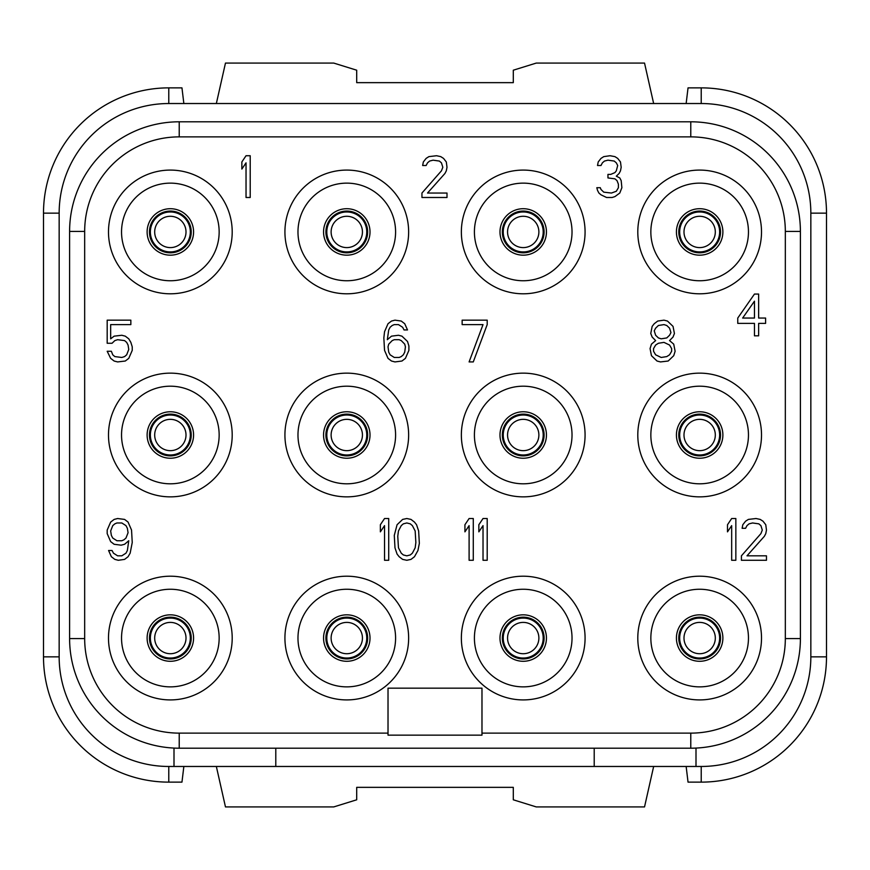 <?xml version="1.0" encoding="UTF-8"?>
<svg xmlns="http://www.w3.org/2000/svg" width="870" height="870" viewBox="0 0 870 870"><rect width="100%" height="100%" fill="white"/><g stroke="black" fill="none" stroke-linecap="round" stroke-linejoin="round"><path stroke-width="1.3" d="M174 748.08L174 766.47L168.78 766.47A109.62 109.62 0 0 1 59.16 656.85L59.16 213.15A109.62 109.62 0 0 1 168.78 103.53L701.22 103.53A109.62 109.62 0 0 1 810.84 213.15L810.84 656.85A109.62 109.62 0 0 1 701.22 766.47L696 766.47L701.22 766.47L701.22 782.13A125.28 125.28 0 0 0 826.5 656.85L826.5 213.15A125.28 125.28 0 0 0 701.22 87.87L688.039 87.87L686.147 103.53M179.22 748.2A109.62 109.62 0 0 1 69.6 638.58L69.6 231.42A109.62 109.62 0 0 1 179.22 121.8L690.78 121.8A109.62 109.62 0 0 1 800.4 231.42L800.4 638.58A109.62 109.62 0 0 1 690.78 748.2L179.22 748.2L179.22 733.127A94.547 94.547 0 0 1 84.673 638.58L84.673 231.42A94.547 94.547 0 0 1 179.22 136.873L690.78 136.873A94.547 94.547 0 0 1 785.327 231.42L785.327 638.58A94.547 94.547 0 0 1 690.78 733.127L481.98 733.127M388.02 733.127L179.22 733.127M388.02 688.17L388.02 735.15L481.98 735.15L481.98 688.17L388.02 688.17M170.346 576.201A61.857 61.857 0 0 0 108.489 638.058A61.857 61.857 0 0 0 170.346 699.915A61.857 61.857 0 0 0 232.203 638.058A61.857 61.857 0 0 0 170.346 576.201M170.346 373.143A61.857 61.857 0 0 0 108.489 435A61.857 61.857 0 0 0 170.346 496.857A61.857 61.857 0 0 0 232.203 435A61.857 61.857 0 0 0 170.346 373.143M170.346 170.085A61.857 61.857 0 0 0 108.489 231.942A61.857 61.857 0 0 0 170.346 293.799A61.857 61.857 0 0 0 232.203 231.942A61.857 61.857 0 0 0 170.346 170.085M346.782 576.201A61.857 61.857 0 0 0 284.925 638.058A61.857 61.857 0 0 0 346.782 699.915A61.857 61.857 0 0 0 408.639 638.058A61.857 61.857 0 0 0 346.782 576.201M346.782 373.143A61.857 61.857 0 0 0 284.925 435A61.857 61.857 0 0 0 346.782 496.857A61.857 61.857 0 0 0 408.639 435A61.857 61.857 0 0 0 346.782 373.143M346.782 170.085A61.857 61.857 0 0 0 284.925 231.942A61.857 61.857 0 0 0 346.782 293.799A61.857 61.857 0 0 0 408.639 231.942A61.857 61.857 0 0 0 346.782 170.085M523.218 576.201A61.857 61.857 0 0 0 461.361 638.058A61.857 61.857 0 0 0 523.218 699.915A61.857 61.857 0 0 0 585.075 638.058A61.857 61.857 0 0 0 523.218 576.201M523.218 373.143A61.857 61.857 0 0 0 461.361 435A61.857 61.857 0 0 0 523.218 496.857A61.857 61.857 0 0 0 585.075 435A61.857 61.857 0 0 0 523.218 373.143M523.218 170.085A61.857 61.857 0 0 0 461.361 231.942A61.857 61.857 0 0 0 523.218 293.799A61.857 61.857 0 0 0 585.075 231.942A61.857 61.857 0 0 0 523.218 170.085M699.654 576.201A61.857 61.857 0 0 0 637.797 638.058A61.857 61.857 0 0 0 699.654 699.915A61.857 61.857 0 0 0 761.511 638.058A61.857 61.857 0 0 0 699.654 576.201M699.654 373.143A61.857 61.857 0 0 0 637.797 435A61.857 61.857 0 0 0 699.654 496.857A61.857 61.857 0 0 0 761.511 435A61.857 61.857 0 0 0 699.654 373.143M699.654 170.085A61.857 61.857 0 0 0 637.797 231.942A61.857 61.857 0 0 0 699.654 293.799A61.857 61.857 0 0 0 761.511 231.942A61.857 61.857 0 0 0 699.654 170.085M170.346 589.251A48.807 48.807 0 0 1 219.153 638.058A48.807 48.807 0 0 1 170.346 686.865A48.807 48.807 0 0 1 121.539 638.058A48.807 48.807 0 0 1 170.346 589.251M147.117 638.058A23.229 23.229 0 0 1 170.346 614.829A23.229 23.229 0 0 1 193.575 638.058A23.229 23.229 0 0 1 170.346 661.287A23.229 23.229 0 0 1 147.117 638.058M722.883 638.058A23.229 23.229 0 0 1 699.654 661.287A23.229 23.229 0 0 1 676.425 638.058A23.229 23.229 0 0 1 699.654 614.829A23.229 23.229 0 0 1 722.883 638.058M699.654 589.251A48.807 48.807 0 0 1 748.461 638.058A48.807 48.807 0 0 1 699.654 686.865A48.807 48.807 0 0 1 650.847 638.058A48.807 48.807 0 0 1 699.654 589.251M191.226 638.058A20.88 20.88 0 0 1 170.346 658.938A20.88 20.88 0 0 1 149.466 638.058A20.88 20.88 0 0 1 170.346 617.178A20.88 20.88 0 0 1 191.226 638.058M186.006 638.058A15.66 15.66 0 0 1 170.346 653.718A15.66 15.66 0 0 1 154.686 638.058A15.66 15.66 0 0 1 170.346 622.398A15.66 15.66 0 0 1 186.006 638.058M183.853 766.47L181.96 782.13L168.78 782.13A125.28 125.28 0 0 1 43.5 656.85L43.5 213.15A125.28 125.28 0 0 1 168.78 87.87L181.96 87.87L183.853 103.53M43.5 213.15L59.16 213.15L59.16 656.85L43.5 656.85M701.22 87.87L701.22 103.53L168.78 103.53L168.78 87.87M826.5 656.85L810.84 656.85L810.84 213.15L826.5 213.15M653.653 103.53L644.529 63.075L536.268 63.075L513.3 70.198L513.3 82.65L356.7 82.65L356.7 70.198L333.732 63.075L225.471 63.075L216.347 103.53M701.22 782.13L688.039 782.13L686.147 766.47M653.653 766.47L644.529 806.925L536.268 806.925L513.3 799.802L513.3 787.35L356.7 787.35L356.7 799.802L333.732 806.925L225.471 806.925L216.347 766.47M174 766.47L696 766.47L696 748.08M275.79 748.2L275.79 766.47M594.21 748.2L594.21 766.47M715.314 638.058A15.66 15.66 0 0 0 699.654 622.398A15.66 15.66 0 0 0 683.994 638.058A15.66 15.66 0 0 0 699.654 653.718A15.66 15.66 0 0 0 715.314 638.058A15.66 15.66 0 0 1 699.654 653.718A15.66 15.66 0 0 1 683.994 638.058A15.66 15.66 0 0 1 699.654 622.398A15.66 15.66 0 0 1 715.314 638.058M720.534 638.058A20.88 20.88 0 0 0 699.654 617.178A20.88 20.88 0 0 0 678.774 638.058A20.88 20.88 0 0 0 699.654 658.938A20.88 20.88 0 0 0 720.534 638.058A20.88 20.88 0 0 1 699.654 658.938A20.88 20.88 0 0 1 678.774 638.058A20.88 20.88 0 0 1 699.654 617.178A20.88 20.88 0 0 1 720.534 638.058M186.006 435A15.66 15.66 0 0 0 170.346 419.34A15.66 15.66 0 0 0 154.686 435A15.66 15.66 0 0 0 170.346 450.66A15.66 15.66 0 0 0 186.006 435A15.66 15.66 0 0 1 170.346 450.66A15.66 15.66 0 0 1 154.686 435A15.66 15.66 0 0 1 170.346 419.34A15.66 15.66 0 0 1 186.006 435M191.226 435A20.88 20.88 0 0 0 170.346 414.12A20.88 20.88 0 0 0 149.466 435A20.88 20.88 0 0 0 170.346 455.88A20.88 20.88 0 0 0 191.226 435A20.88 20.88 0 0 1 170.346 455.88A20.88 20.88 0 0 1 149.466 435A20.88 20.88 0 0 1 170.346 414.12A20.88 20.88 0 0 1 191.226 435M362.442 435A15.66 15.66 0 0 0 346.782 419.34A15.66 15.66 0 0 0 331.122 435A15.66 15.66 0 0 0 346.782 450.66A15.66 15.66 0 0 0 362.442 435A15.66 15.66 0 0 1 346.782 450.66A15.66 15.66 0 0 1 331.122 435A15.66 15.66 0 0 1 346.782 419.34A15.66 15.66 0 0 1 362.442 435M367.662 435A20.88 20.88 0 0 0 346.782 414.12A20.88 20.88 0 0 0 325.902 435A20.88 20.88 0 0 0 346.782 455.88A20.88 20.88 0 0 0 367.662 435A20.88 20.88 0 0 1 346.782 455.88A20.88 20.88 0 0 1 325.902 435A20.88 20.88 0 0 1 346.782 414.12A20.88 20.88 0 0 1 367.662 435M538.878 435A15.66 15.66 0 0 0 523.218 419.34A15.66 15.66 0 0 0 507.558 435A15.66 15.66 0 0 0 523.218 450.66A15.66 15.66 0 0 0 538.878 435A15.66 15.66 0 0 1 523.218 450.66A15.66 15.66 0 0 1 507.558 435A15.66 15.66 0 0 1 523.218 419.34A15.66 15.66 0 0 1 538.878 435M544.098 435A20.88 20.88 0 0 0 523.218 414.12A20.88 20.88 0 0 0 502.338 435A20.88 20.88 0 0 0 523.218 455.88A20.88 20.88 0 0 0 544.098 435A20.88 20.88 0 0 1 523.218 455.88A20.88 20.88 0 0 1 502.338 435A20.88 20.88 0 0 1 523.218 414.12A20.88 20.88 0 0 1 544.098 435M715.314 435A15.66 15.66 0 0 0 699.654 419.34A15.66 15.66 0 0 0 683.994 435A15.66 15.66 0 0 0 699.654 450.66A15.66 15.66 0 0 0 715.314 435A15.66 15.66 0 0 1 699.654 450.66A15.66 15.66 0 0 1 683.994 435A15.66 15.66 0 0 1 699.654 419.34A15.66 15.66 0 0 1 715.314 435M720.534 435A20.88 20.88 0 0 0 699.654 414.12A20.88 20.88 0 0 0 678.774 435A20.88 20.88 0 0 0 699.654 455.88A20.88 20.88 0 0 0 720.534 435A20.88 20.88 0 0 1 699.654 455.88A20.88 20.88 0 0 1 678.774 435A20.88 20.88 0 0 1 699.654 414.12A20.88 20.88 0 0 1 720.534 435M538.878 638.058A15.66 15.66 0 0 0 523.218 622.398A15.66 15.66 0 0 0 507.558 638.058A15.66 15.66 0 0 0 523.218 653.718A15.66 15.66 0 0 0 538.878 638.058A15.66 15.66 0 0 1 523.218 653.718A15.66 15.66 0 0 1 507.558 638.058A15.66 15.66 0 0 1 523.218 622.398A15.66 15.66 0 0 1 538.878 638.058M544.098 638.058A20.88 20.88 0 0 0 523.218 617.178A20.88 20.88 0 0 0 502.338 638.058A20.88 20.88 0 0 0 523.218 658.938A20.88 20.88 0 0 0 544.098 638.058A20.88 20.88 0 0 1 523.218 658.938A20.88 20.88 0 0 1 502.338 638.058A20.88 20.88 0 0 1 523.218 617.178A20.88 20.88 0 0 1 544.098 638.058M362.442 638.058A15.66 15.66 0 0 0 346.782 622.398A15.66 15.66 0 0 0 331.122 638.058A15.66 15.66 0 0 0 346.782 653.718A15.66 15.66 0 0 0 362.442 638.058A15.66 15.66 0 0 1 346.782 653.718A15.66 15.66 0 0 1 331.122 638.058A15.66 15.66 0 0 1 346.782 622.398A15.66 15.66 0 0 1 362.442 638.058M367.662 638.058A20.88 20.88 0 0 0 346.782 617.178A20.88 20.88 0 0 0 325.902 638.058A20.88 20.88 0 0 0 346.782 658.938A20.88 20.88 0 0 0 367.662 638.058A20.88 20.88 0 0 1 346.782 658.938A20.88 20.88 0 0 1 325.902 638.058A20.88 20.88 0 0 1 346.782 617.178A20.88 20.88 0 0 1 367.662 638.058M186.006 231.942A15.66 15.66 0 0 0 170.346 216.282A15.66 15.66 0 0 0 154.686 231.942A15.66 15.66 0 0 0 170.346 247.602A15.66 15.66 0 0 0 186.006 231.942A15.66 15.66 0 0 1 170.346 247.602A15.66 15.66 0 0 1 154.686 231.942A15.66 15.66 0 0 1 170.346 216.282A15.66 15.66 0 0 1 186.006 231.942M191.226 231.942A20.88 20.88 0 0 0 170.346 211.062A20.88 20.88 0 0 0 149.466 231.942A20.88 20.88 0 0 0 170.346 252.822A20.88 20.88 0 0 0 191.226 231.942A20.88 20.88 0 0 1 170.346 252.822A20.88 20.88 0 0 1 149.466 231.942A20.88 20.88 0 0 1 170.346 211.062A20.88 20.88 0 0 1 191.226 231.942M538.878 231.942A15.66 15.66 0 0 0 523.218 216.282A15.66 15.66 0 0 0 507.558 231.942A15.66 15.66 0 0 0 523.218 247.602A15.66 15.66 0 0 0 538.878 231.942A15.66 15.66 0 0 1 523.218 247.602A15.66 15.66 0 0 1 507.558 231.942A15.66 15.66 0 0 1 523.218 216.282A15.66 15.66 0 0 1 538.878 231.942M544.098 231.942A20.88 20.88 0 0 0 523.218 211.062A20.88 20.88 0 0 0 502.338 231.942A20.88 20.88 0 0 0 523.218 252.822A20.88 20.88 0 0 0 544.098 231.942A20.88 20.88 0 0 1 523.218 252.822A20.88 20.88 0 0 1 502.338 231.942A20.88 20.88 0 0 1 523.218 211.062A20.88 20.88 0 0 1 544.098 231.942M362.442 231.942A15.66 15.66 0 0 0 346.782 216.282A15.66 15.66 0 0 0 331.122 231.942A15.66 15.66 0 0 0 346.782 247.602A15.66 15.66 0 0 0 362.442 231.942A15.66 15.66 0 0 1 346.782 247.602A15.66 15.66 0 0 1 331.122 231.942A15.66 15.66 0 0 1 346.782 216.282A15.66 15.66 0 0 1 362.442 231.942M367.662 231.942A20.88 20.88 0 0 0 346.782 211.062A20.88 20.88 0 0 0 325.902 231.942A20.88 20.88 0 0 0 346.782 252.822A20.88 20.88 0 0 0 367.662 231.942A20.88 20.88 0 0 1 346.782 252.822A20.88 20.88 0 0 1 325.902 231.942A20.88 20.88 0 0 1 346.782 211.062A20.88 20.88 0 0 1 367.662 231.942M715.314 231.942A15.66 15.66 0 0 0 699.654 216.282A15.66 15.66 0 0 0 683.994 231.942A15.66 15.66 0 0 0 699.654 247.602A15.66 15.66 0 0 0 715.314 231.942A15.66 15.66 0 0 1 699.654 247.602A15.66 15.66 0 0 1 683.994 231.942A15.66 15.66 0 0 1 699.654 216.282A15.66 15.66 0 0 1 715.314 231.942M720.534 231.942A20.88 20.88 0 0 0 699.654 211.062A20.88 20.88 0 0 0 678.774 231.942A20.88 20.88 0 0 0 699.654 252.822A20.88 20.88 0 0 0 720.534 231.942A20.88 20.88 0 0 1 699.654 252.822A20.88 20.88 0 0 1 678.774 231.942A20.88 20.88 0 0 1 699.654 211.062A20.88 20.88 0 0 1 720.534 231.942M722.883 435A23.229 23.229 0 0 1 699.654 458.229A23.229 23.229 0 0 1 676.425 435A23.229 23.229 0 0 1 699.654 411.771A23.229 23.229 0 0 1 722.883 435M699.654 386.193A48.807 48.807 0 0 1 748.461 435A48.807 48.807 0 0 1 699.654 483.807A48.807 48.807 0 0 1 650.847 435A48.807 48.807 0 0 1 699.654 386.193M722.883 231.942A23.229 23.229 0 0 1 699.654 255.171A23.229 23.229 0 0 1 676.425 231.942A23.229 23.229 0 0 1 699.654 208.713A23.229 23.229 0 0 1 722.883 231.942M699.654 183.135A48.807 48.807 0 0 1 748.461 231.942A48.807 48.807 0 0 1 699.654 280.749A48.807 48.807 0 0 1 650.847 231.942A48.807 48.807 0 0 1 699.654 183.135M193.575 231.942A23.229 23.229 0 0 1 170.346 255.171A23.229 23.229 0 0 1 147.117 231.942A23.229 23.229 0 0 1 170.346 208.713A23.229 23.229 0 0 1 193.575 231.942M170.346 183.135A48.807 48.807 0 0 1 219.153 231.942A48.807 48.807 0 0 1 170.346 280.749A48.807 48.807 0 0 1 121.539 231.942A48.807 48.807 0 0 1 170.346 183.135M193.575 435A23.229 23.229 0 0 1 170.346 458.229A23.229 23.229 0 0 1 147.117 435A23.229 23.229 0 0 1 170.346 411.771A23.229 23.229 0 0 1 193.575 435M170.346 386.193A48.807 48.807 0 0 1 219.153 435A48.807 48.807 0 0 1 170.346 483.807A48.807 48.807 0 0 1 121.539 435A48.807 48.807 0 0 1 170.346 386.193M370.011 231.942A23.229 23.229 0 0 1 346.782 255.171A23.229 23.229 0 0 1 323.553 231.942A23.229 23.229 0 0 1 346.782 208.713A23.229 23.229 0 0 1 370.011 231.942M346.782 183.135A48.807 48.807 0 0 1 395.589 231.942A48.807 48.807 0 0 1 346.782 280.749A48.807 48.807 0 0 1 297.975 231.942A48.807 48.807 0 0 1 346.782 183.135M370.011 435A23.229 23.229 0 0 1 346.782 458.229A23.229 23.229 0 0 1 323.553 435A23.229 23.229 0 0 1 346.782 411.771A23.229 23.229 0 0 1 370.011 435M346.782 386.193A48.807 48.807 0 0 1 395.589 435A48.807 48.807 0 0 1 346.782 483.807A48.807 48.807 0 0 1 297.975 435A48.807 48.807 0 0 1 346.782 386.193M370.011 638.058A23.229 23.229 0 0 1 346.782 661.287A23.229 23.229 0 0 1 323.553 638.058A23.229 23.229 0 0 1 346.782 614.829A23.229 23.229 0 0 1 370.011 638.058M346.782 589.251A48.807 48.807 0 0 1 395.589 638.058A48.807 48.807 0 0 1 346.782 686.865A48.807 48.807 0 0 1 297.975 638.058A48.807 48.807 0 0 1 346.782 589.251M546.447 231.942A23.229 23.229 0 0 1 523.218 255.171A23.229 23.229 0 0 1 499.989 231.942A23.229 23.229 0 0 1 523.218 208.713A23.229 23.229 0 0 1 546.447 231.942M523.218 183.135A48.807 48.807 0 0 1 572.025 231.942A48.807 48.807 0 0 1 523.218 280.749A48.807 48.807 0 0 1 474.411 231.942A48.807 48.807 0 0 1 523.218 183.135M546.447 435A23.229 23.229 0 0 1 523.218 458.229A23.229 23.229 0 0 1 499.989 435A23.229 23.229 0 0 1 523.218 411.771A23.229 23.229 0 0 1 546.447 435M523.218 386.193A48.807 48.807 0 0 1 572.025 435A48.807 48.807 0 0 1 523.218 483.807A48.807 48.807 0 0 1 474.411 435A48.807 48.807 0 0 1 523.218 386.193M546.447 638.058A23.229 23.229 0 0 1 523.218 661.287A23.229 23.229 0 0 1 499.989 638.058A23.229 23.229 0 0 1 523.218 614.829A23.229 23.229 0 0 1 546.447 638.058M523.218 589.251A48.807 48.807 0 0 1 572.025 638.058A48.807 48.807 0 0 1 523.218 686.865A48.807 48.807 0 0 1 474.411 638.058A48.807 48.807 0 0 1 523.218 589.251M250.212 197.49L250.212 155.73L246.036 155.73L241.86 161.95L241.86 169.063L246.036 162.842L246.036 197.49L250.212 197.49M421.95 193.042L421.95 197.49L447.006 197.49L447.006 193.042L427.518 193.042L444.918 173.5L446.31 170.835L447.006 167.279L446.31 161.95L443.526 158.394L440.742 156.622L436.566 155.73L428.91 156.622L426.126 158.394L423.342 161.95L422.646 165.507L426.126 165.507L427.518 162.842L429.606 161.059L433.086 160.178L439.35 161.059L441.438 162.842L442.83 167.279L441.438 170.835L421.95 193.042M619.788 193.042L621.876 187.713L621.18 180.612L619.788 177.948L616.308 176.164L619.092 173.5L620.484 170.835L621.18 167.279L620.484 161.95L617.7 158.394L614.916 156.622L610.044 155.73L603.78 156.622L600.996 158.394L598.212 161.95L597.516 165.507L600.996 165.507L602.388 162.842L604.476 161.059L607.956 160.178L614.22 161.059L616.308 162.842L617.7 165.507L616.308 170.835L614.916 172.608L610.74 174.392L607.956 174.392L607.956 177.948L614.916 178.828L617.004 180.612L618.396 184.157L618.396 187.713L616.308 191.269L611.436 193.042L603.78 192.161L600.996 189.497L600.3 187.713L596.82 187.713L597.516 190.378L598.908 193.042L600.996 194.826L606.564 197.49L612.132 197.49L614.916 196.598L619.788 193.042M112.056 343.258L114.84 340.594L117.624 339.702L124.584 340.594L126.672 342.378L128.064 345.042L128.76 349.479L126.672 354.808L124.584 356.591L121.8 357.472L114.84 356.591L112.752 354.808L111.36 351.262L107.184 351.262L110.664 358.364L114.144 361.028L117.624 361.92L125.28 361.028L128.76 358.364L132.24 350.371L132.24 346.815L130.848 342.378L128.76 338.821L125.28 336.157L121.8 335.265L114.144 336.157L110.664 338.821L110.664 324.608L130.848 324.608L130.848 320.16L107.184 320.16L107.184 343.258L112.056 343.258M407.508 341.486L401.94 336.157L398.46 335.265L391.5 336.157L387.324 339.702L388.716 329.937L390.108 327.272L392.196 325.489L394.284 324.608L398.46 324.608L402.636 327.272L404.028 329.937L407.508 329.937L404.724 323.716L401.244 321.052L394.98 320.16L391.5 321.052L388.02 323.716L384.54 331.709L383.844 337.93L384.54 350.371L388.02 358.364L391.5 361.028L394.98 361.92L401.94 361.028L405.42 358.364L408.9 350.371L408.9 345.923L407.508 341.486M404.724 344.15L405.42 346.815L404.724 352.143L403.332 354.808L401.244 356.591L399.156 357.472L394.284 357.472L390.108 354.808L388.716 352.143L388.02 346.815L388.716 344.15L392.196 340.594L394.284 339.702L399.156 339.702L401.244 340.594L404.724 344.15M487.2 324.608L487.2 320.16L462.144 320.16L462.144 324.608L483.024 324.608L469.104 361.92L473.28 361.92L487.2 324.608M655.632 340.594L651.456 344.15L650.064 348.587L651.456 355.699L657.024 361.028L660.504 361.92L668.16 361.028L673.728 355.699L675.12 351.262L673.728 344.15L669.552 340.594L673.032 337.038L674.424 333.493L673.032 326.38L667.464 321.052L663.984 320.16L657.72 321.052L654.24 323.716L652.152 326.38L650.76 333.493L652.152 337.038L655.632 340.594M661.2 357.472L655.632 354.808L653.544 351.262L653.544 348.587L655.632 345.042L658.416 343.258L663.984 342.378L669.552 345.042L671.64 348.587L671.64 351.262L669.552 354.808L666.768 356.591L661.2 357.472M663.984 324.608L666.768 325.489L669.552 328.153L670.944 332.601L669.552 335.265L666.768 337.93L661.2 338.821L658.416 337.93L655.632 335.265L654.24 330.817L655.632 328.153L658.416 325.489L663.984 324.608M754.464 294.06L737.76 318.05L737.76 323.379L754.464 323.379L754.464 335.82L758.64 335.82L758.64 323.379L765.6 323.379L765.6 318.05L758.64 318.05L758.64 294.06L754.464 294.06M742.632 318.05L754.464 301.172L754.464 318.05L742.632 318.05M108.576 550.503L111.36 556.724L114.84 559.388L118.32 560.28L124.584 559.388L128.064 556.724L130.152 553.168L132.24 542.51L131.544 530.069L128.064 522.076L124.584 519.412L117.624 518.52L114.144 519.412L110.664 522.076L107.184 530.069L107.184 533.625L110.664 541.618L114.144 544.283L121.104 545.175L124.584 544.283L128.76 540.738L127.368 550.503L125.976 553.168L121.8 555.832L117.624 555.832L113.448 553.168L112.056 550.503L108.576 550.503M128.064 532.734L125.976 538.062L123.888 539.846L121.8 540.738L116.928 540.738L112.752 538.062L111.36 535.398L110.664 530.961L112.752 525.632L114.84 523.849L116.928 522.968L121.8 522.968L125.976 525.632L127.368 528.297L128.064 532.734M388.716 560.28L388.716 518.52L384.54 518.52L380.364 524.74L380.364 531.853L384.54 525.632L384.54 560.28L388.716 560.28M394.284 535.398L394.98 547.839L397.068 554.059L399.156 556.724L402.636 559.388L406.812 560.28L410.988 559.388L414.468 556.724L417.948 550.503L419.34 543.402L418.644 530.961L416.556 524.74L414.468 522.076L410.988 519.412L406.812 518.52L402.636 519.412L397.068 524.74L394.284 535.398M397.764 536.29L398.46 530.961L401.244 525.632L403.332 523.849L406.812 522.968L410.292 523.849L412.38 525.632L415.164 530.961L415.86 542.51L415.164 547.839L412.38 553.168L410.292 554.951L406.812 555.832L403.332 554.951L401.244 553.168L398.46 547.839L397.764 536.29M473.28 560.28L473.28 518.52L469.104 518.52L464.928 524.74L464.928 531.853L469.104 525.632L469.104 560.28L473.28 560.28M487.2 560.28L487.2 518.52L483.024 518.52L478.848 524.74L478.848 531.853L483.024 525.632L483.024 560.28L487.2 560.28M735.846 560.28L735.846 518.52L731.67 518.52L727.494 524.74L727.494 531.853L731.67 525.632L731.67 560.28L735.846 560.28M741.414 555.832L741.414 560.28L766.47 560.28L766.47 555.832L746.982 555.832L764.382 536.29L765.774 533.625L766.47 530.069L765.774 524.74L762.99 521.184L760.206 519.412L756.03 518.52L748.374 519.412L745.59 521.184L742.806 524.74L742.11 528.297L745.59 528.297L746.982 525.632L749.07 523.849L752.55 522.968L758.814 523.849L760.902 525.632L762.294 530.069L760.902 533.625L741.414 555.832M69.6 638.58L84.673 638.58M69.6 231.42L84.673 231.42M179.22 121.8L179.22 136.873M690.78 121.8L690.78 136.873M800.4 231.42L785.327 231.42M800.4 638.58L785.327 638.58M690.78 748.2L690.78 733.127M190.323 638.058A19.977 19.977 0 0 0 170.346 618.081A19.977 19.977 0 0 0 150.369 638.058A19.977 19.977 0 0 0 170.346 658.035A19.977 19.977 0 0 0 190.323 638.058M168.78 766.47L168.78 782.13M719.631 638.058A19.977 19.977 0 0 0 699.654 618.081A19.977 19.977 0 0 0 679.677 638.058A19.977 19.977 0 0 0 699.654 658.035A19.977 19.977 0 0 0 719.631 638.058M190.323 435A19.977 19.977 0 0 0 170.346 415.023A19.977 19.977 0 0 0 150.369 435A19.977 19.977 0 0 0 170.346 454.977A19.977 19.977 0 0 0 190.323 435M366.759 435A19.977 19.977 0 0 0 346.782 415.023A19.977 19.977 0 0 0 326.805 435A19.977 19.977 0 0 0 346.782 454.977A19.977 19.977 0 0 0 366.759 435M543.195 435A19.977 19.977 0 0 0 523.218 415.023A19.977 19.977 0 0 0 503.241 435A19.977 19.977 0 0 0 523.218 454.977A19.977 19.977 0 0 0 543.195 435M719.631 435A19.977 19.977 0 0 0 699.654 415.023A19.977 19.977 0 0 0 679.677 435A19.977 19.977 0 0 0 699.654 454.977A19.977 19.977 0 0 0 719.631 435M543.195 638.058A19.977 19.977 0 0 0 523.218 618.081A19.977 19.977 0 0 0 503.241 638.058A19.977 19.977 0 0 0 523.218 658.035A19.977 19.977 0 0 0 543.195 638.058M366.759 638.058A19.977 19.977 0 0 0 346.782 618.081A19.977 19.977 0 0 0 326.805 638.058A19.977 19.977 0 0 0 346.782 658.035A19.977 19.977 0 0 0 366.759 638.058M190.323 231.942A19.977 19.977 0 0 0 170.346 211.965A19.977 19.977 0 0 0 150.369 231.942A19.977 19.977 0 0 0 170.346 251.919A19.977 19.977 0 0 0 190.323 231.942M543.195 231.942A19.977 19.977 0 0 0 523.218 211.965A19.977 19.977 0 0 0 503.241 231.942A19.977 19.977 0 0 0 523.218 251.919A19.977 19.977 0 0 0 543.195 231.942M366.759 231.942A19.977 19.977 0 0 0 346.782 211.965A19.977 19.977 0 0 0 326.805 231.942A19.977 19.977 0 0 0 346.782 251.919A19.977 19.977 0 0 0 366.759 231.942M719.631 231.942A19.977 19.977 0 0 0 699.654 211.965A19.977 19.977 0 0 0 679.677 231.942A19.977 19.977 0 0 0 699.654 251.919A19.977 19.977 0 0 0 719.631 231.942"/></g></svg>
